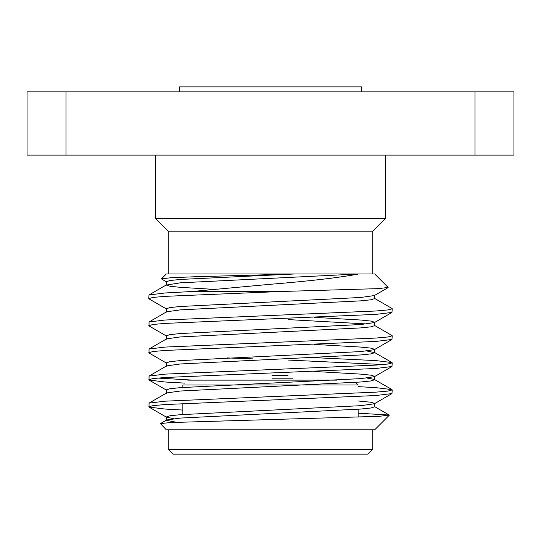 <?xml version="1.0" encoding="UTF-8"?>
<svg xmlns="http://www.w3.org/2000/svg" width="541" height="541" viewBox="0 0 541 541"><rect width="100%" height="100%" fill="white"/><g stroke="black" fill="none" stroke-linecap="round" stroke-linejoin="round"><path stroke-width="0.81" d="M288.028 375.265L271.961 375.265M355.518 382.379L358.142 385.003L182.858 385.003L182.858 387.457M358.142 409.246L358.142 417.179M182.858 403.545L182.858 414.507M367.88 454.142L173.12 454.142L168.251 449.273L372.749 449.273L367.88 454.142M385.517 218.395L372.749 231.163L168.251 231.163L155.483 218.395L385.517 218.395L385.517 155.098M155.483 218.395L155.483 155.098M358.142 413.189L389.189 415.048L379.451 416.313L170.185 422.568L160.393 423.61L166.303 429.797L374.697 429.797L389.256 415.238M358.602 273.989C339.423 277.621 310.054 281.056 270.5 284.282L191.845 291.518L280.387 291.518L378.7 288.617L388.14 287.433L374.697 273.989L166.303 273.989L161.434 278.858L170.483 277.783L194.233 276.769L293.635 273.989M166.635 282.037L161.434 278.858M166.635 309.087L149.025 298.889L148.775 298.605L153.069 297.415L165.086 296.353L280.387 291.518M166.635 336.137L149.025 325.939L149.025 321.983L165.086 320.022L375.914 311.001L387.931 309.932L392.225 308.749L391.975 308.458L374.365 298.267M148.775 325.655L153.069 324.465L165.086 323.403L375.914 314.382L391.975 312.414L392.225 308.749M166.635 363.187L149.025 352.989L149.025 349.033L165.086 347.072L375.914 338.051L387.931 336.982L392.225 335.799L391.975 335.508L374.365 325.317M148.775 352.705L153.069 351.515L165.086 350.453L375.914 341.432L391.975 339.464L392.225 335.799M184.745 383.109L165.086 382.007L149.025 380.039L149.025 376.083L165.086 374.122L375.914 365.101L387.931 364.032L392.225 362.849L391.975 362.558L375.914 360.597L314.003 357.628M148.775 379.755L153.069 378.565L165.086 377.503L375.914 368.482L391.975 366.514L392.225 362.849M383.339 364.539L288.028 360.056M182.858 410.064L165.086 409.057L149.025 407.089L149.025 403.133L165.086 401.172L375.914 392.151L387.931 391.082L392.225 389.899L391.975 389.608L375.914 387.647L358.142 386.639M148.775 406.805L153.069 405.615L165.086 404.553L375.914 395.532L391.975 393.564L392.225 389.899M148.775 298.605L149.025 294.933L165.086 292.972L191.845 291.518M252.972 358.879L226.997 357.926M192.981 380.134L157.661 378.064M474.998 155.098L474.998 91.842L513.95 91.842L513.95 155.098L27.05 155.098L27.05 91.842L66.002 91.842L66.002 155.098M474.998 91.842L66.002 91.842M173.945 418.639L166.635 417.287L149.025 407.089M176.427 422.264L166.344 420.33L166.344 416.949L170.016 415.758L180.302 414.697L360.698 405.676L374.365 403.762L391.975 393.564M160.393 423.61L166.635 419.992L180.302 418.078L360.698 409.057L370.984 407.988L374.656 406.805L374.656 403.424L370.984 402.233L358.142 400.982M166.344 393.28L166.344 389.899L170.016 388.708L180.302 387.647L360.698 378.626L374.365 376.712L374.656 376.374L370.984 375.183L360.698 374.122L314.003 371.451M166.344 366.23L166.344 362.849L170.016 361.659L180.302 360.597L360.698 351.576L374.365 349.662L374.656 349.324L370.984 348.133L360.698 347.072L314.003 344.401M166.344 339.18L166.344 335.799L170.016 334.608L180.302 333.547L360.698 324.526L374.365 322.612L374.656 322.274L370.984 321.084L360.698 320.022L314.003 317.351M166.344 312.13L166.344 308.749L170.016 307.559L180.302 306.497L360.698 297.476L374.365 295.562L388.073 287.623M213.485 289.334L180.302 287.332L170.016 286.263L166.344 285.08L166.344 281.699L170.016 280.509L180.302 279.447L294.182 273.989M149.025 403.133L166.635 392.942L180.302 391.028L360.698 382.007L370.984 380.938L374.656 379.755L374.656 376.374M391.975 389.608L374.365 379.417L367.055 378.064M149.025 376.083L166.635 365.892L180.302 363.978L360.698 354.957L370.984 353.888L374.656 352.705L367.055 351.014M149.025 349.033L166.635 338.842L180.302 336.928L360.698 327.907L370.984 326.838L374.656 325.655L374.656 322.274M367.055 323.964L288.028 319.582M149.025 321.983L166.635 311.792L180.302 309.878L360.698 300.857L370.984 299.788L374.656 298.605L374.656 295.224M166.344 285.08L180.302 282.828L358.237 273.989M336.827 380.134L187.727 380.134M292.897 378.186L271.961 378.186M361.746 91.842L361.746 86.858L179.254 86.858L179.254 91.842M372.749 429.797L372.749 449.273M372.749 231.163L372.749 273.989M168.251 231.163L168.251 273.989M168.251 429.797L168.251 449.273M374.656 349.324L374.656 352.705M374.365 406.467L389.189 415.048M374.365 352.367L391.975 362.558M166.635 284.742L149.025 294.933M391.975 312.414L374.365 322.612M391.975 339.464L374.365 349.662M391.975 366.514L374.365 376.712M149.025 380.039L166.635 390.237"/></g></svg>
